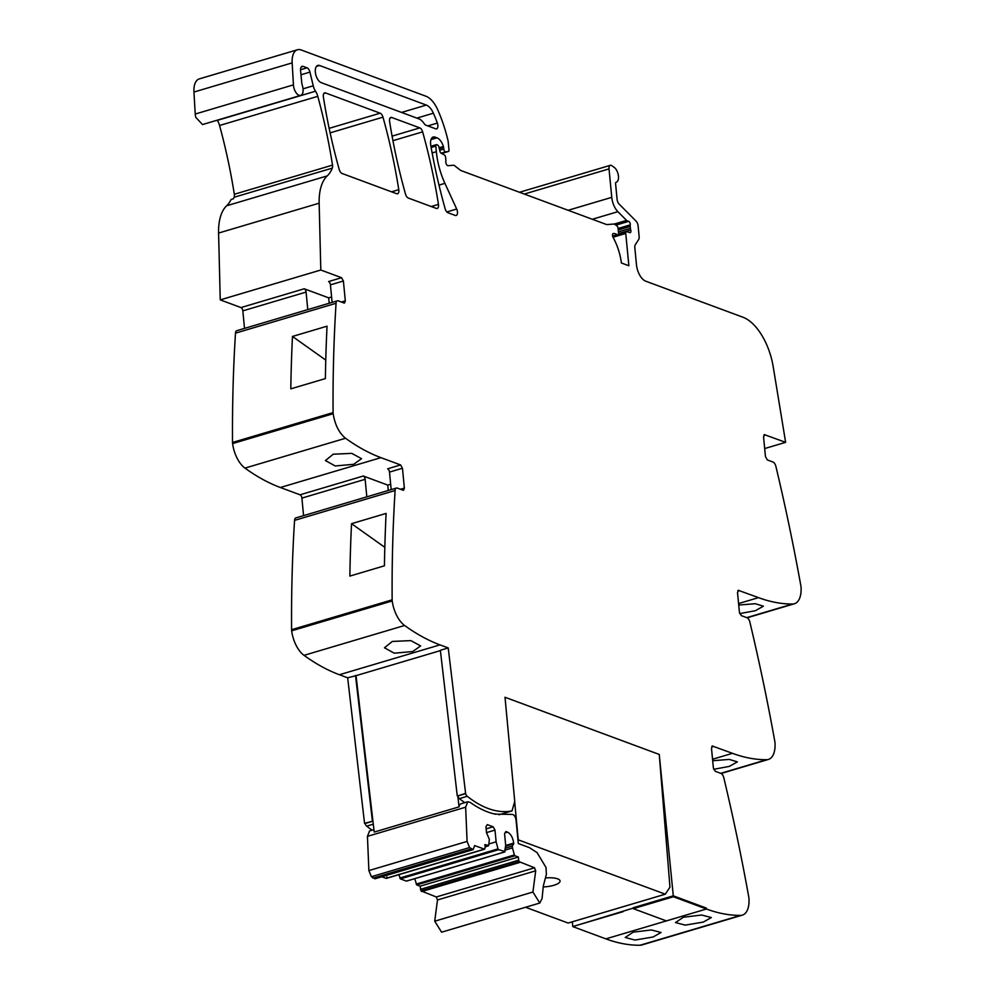 <?xml version="1.0" encoding="UTF-8"?>
<svg xmlns="http://www.w3.org/2000/svg" width="995" height="995" viewBox="0 0 995 995"><rect width="100%" height="100%" fill="white"/><g stroke="black" fill="none" stroke-linecap="round" stroke-linejoin="round"><path stroke-width="1.49" d="M517.947 839.73L665.319 894.182L669.958 887.154L659.25 754.446L505.012 697.271L514.738 801.385L512.027 810.9A140.046 71.404 -106.5 0 1 467.252 796.274A3.868 1.965 -106.5 0 1 465.635 793.649L457.775 795.975A3.868 1.965 -106.5 0 0 457.799 796.037A3.868 1.965 -106.5 0 0 459.392 798.612A136.452 69.575 -106.5 0 1 459.392 798.612A140.046 71.404 -106.5 0 0 464.839 802.642M572.336 921.793L572.809 926.606L673.292 895.836L706.363 908.099L706.45 909.007L666.376 920.91L633.305 908.646L633.218 907.738L673.279 895.836L706.363 908.099L706.45 909.007L605.88 938.87A285.814 145.73 -106.5 0 0 640.021 945.25A23.818 12.139 -106.5 0 0 641.787 944.989L742.345 915.126A23.818 12.139 -106.5 0 1 740.591 915.388A285.814 145.73 -106.5 0 1 706.45 909.007L673.379 896.744L659.25 754.446M711.811 746.325L712.806 746.026L711.475 748.14L713.39 767.991L715.243 771.299L720.915 773.389A4.764 2.425 -106.5 0 1 723.8 777.704A1143.243 582.933 -106.5 0 1 748.837 897.415A5.721 2.91 -106.5 0 1 748.974 898.56A23.818 12.139 -106.5 0 1 742.345 915.126M737.842 590.632L738.85 590.346L737.506 592.46L739.422 612.311L741.275 615.606L746.946 617.708A4.764 2.425 -106.5 0 1 749.844 622.024A1143.243 582.933 -106.5 0 1 774.869 741.723A5.721 2.91 -106.5 0 1 775.005 742.867A23.818 12.139 -106.5 0 1 768.389 759.446A23.818 12.139 -106.5 0 1 766.623 759.707A285.814 145.73 -106.5 0 1 732.482 753.327L712.258 746.001M763.886 434.952L764.881 434.653L763.551 436.768L765.453 456.618L767.319 459.926L772.978 462.028A4.764 2.425 -106.5 0 1 775.876 466.332A1143.243 582.933 -106.5 0 1 800.9 586.043A5.721 2.91 -106.5 0 1 801.05 587.187A23.818 12.139 -106.5 0 1 794.42 603.754A23.818 12.139 -106.5 0 1 792.667 604.015A285.814 145.73 -106.5 0 1 758.526 597.634L738.29 590.309M344.531 303.002L345.315 300.863L343.399 281L341.546 277.704L320.8 270.018L319.159 203.191A47.636 24.29 -106.5 0 1 319.246 197.644A47.636 24.29 -106.5 0 1 325.241 178.117A47.636 24.29 -106.5 0 1 327.218 175.904A47.636 24.29 -106.5 0 0 332.318 168.105A4.764 2.425 -106.5 0 0 332.517 165.12A333.449 170.021 -106.5 0 0 317.778 96.328A10 5.099 -106.5 0 0 315.527 91.217A9.527 4.863 -106.5 0 1 313.238 85.794L309.942 72.113A4.764 2.425 -106.5 0 0 307.057 67.822L303.251 66.404A5.721 2.91 -106.5 0 0 302.144 66.342A5.721 2.91 -106.5 0 0 300.577 70.645L301.622 81.441A14.291 7.288 -106.5 0 0 302.517 86.142A8.569 4.378 -106.5 0 1 301.622 94.873A8.569 4.378 -106.5 0 1 300.701 95.408A8.569 4.378 -106.5 0 1 294.01 88.232A8.569 4.378 -106.5 0 1 293.438 84.873L292.157 62.884A19.054 9.714 -106.5 0 1 297.468 49.75A19.054 9.714 -106.5 0 1 301.149 49.961L425.972 96.241A23.818 12.139 -106.5 0 1 437.812 109.96A90.508 46.143 -106.5 0 1 448.024 140.705A4.764 2.425 -106.5 0 1 448.21 141.837L448.994 150.021A1.903 0.97 -106.5 0 1 448.484 151.451A1.903 0.97 -106.5 0 1 448.409 151.476L445.698 151.849A2.376 1.219 -106.5 0 1 443.782 149.051L443.621 147.409A2.376 1.219 -106.5 0 0 443.422 146.464A11.43 5.833 -106.5 0 0 436.954 137.82L435.064 137.123A9.527 4.863 -106.5 0 0 433.223 137.011A9.527 4.863 -106.5 0 0 430.785 145.444A333.449 170.021 -106.5 0 0 445.151 208.776A4.764 2.425 -106.5 0 0 447.949 212.731L455.25 215.442A4.764 2.425 -106.5 0 0 456.17 215.492A4.764 2.425 -106.5 0 0 456.693 209.037L444.914 183.341A52.399 26.716 -106.5 0 1 436.345 151.7L435.798 146.091A1.903 0.97 -106.5 0 1 436.32 144.661A1.903 0.97 -106.5 0 1 436.693 144.685L437.501 144.984A2.376 1.219 -106.5 0 1 438.944 147.136L439.927 151.203A2.376 1.219 -106.5 0 0 441.258 153.292L444.18 154.797A2.376 1.219 -106.5 0 1 445.611 157.496L445.847 159.934A4.764 2.425 -106.5 0 1 445.835 161.439A2.861 1.455 -106.5 0 0 446.419 164.324A2.861 1.455 -106.5 0 0 448.086 165.705L453.272 165.257A4.764 2.425 -106.5 0 1 454.628 165.742L460.374 170.207A4.764 2.425 -106.5 0 0 461.046 170.593L606.067 224.36A9.527 4.863 -106.5 0 0 607.41 224.559L613.144 224.062A9.527 4.863 -106.5 0 1 615.893 225.081L616.9 225.877A2.376 1.219 -106.5 0 1 618.094 228.415L618.554 233.116A2.376 1.219 -106.5 0 1 617.895 234.907A2.376 1.219 -106.5 0 1 617.174 234.745A15.248 7.773 -106.5 0 0 613.368 233.514A2.624 1.331 -106.5 0 0 613.231 233.539A2.624 1.331 -106.5 0 0 613.094 237.407A38.108 19.427 -106.5 0 1 621.39 262.978L628.865 265.752L625.755 233.452A2.376 1.219 -106.5 0 1 626.415 231.661A2.376 1.219 -106.5 0 1 626.825 231.673L629.823 232.619A2.376 1.219 -106.5 0 0 630.245 232.631A2.376 1.219 -106.5 0 0 630.731 229.994A4.764 2.425 -106.5 0 1 630.395 228.315L630.208 226.425A4.764 2.425 -106.5 0 1 630.233 224.882A2.376 1.219 -106.5 0 0 628.691 221.35L627.099 220.753A2.376 1.219 -106.5 0 1 626.576 220.392L617.895 211.674A14.291 7.288 -106.5 0 1 611.763 197.346L609.027 168.901A4.764 2.425 -106.5 0 1 610.333 165.319A4.764 2.425 -106.5 0 1 611.813 165.667L614.139 167.322A8.097 4.129 -106.5 0 1 618.38 175.543A8.097 4.129 -106.5 0 1 616.228 182.234A8.097 4.129 -106.5 0 1 616.129 182.259A1.903 0.97 -106.5 0 0 616.104 182.272A1.903 0.97 -106.5 0 0 615.582 183.702L617.087 199.311A4.764 2.425 -106.5 0 0 619.126 204.087L636.066 221.126A4.764 2.425 -106.5 0 1 638.106 225.902L639.138 236.611A4.764 2.425 -106.5 0 1 638.653 239.534L635.308 244.708A4.764 2.425 -106.5 0 0 634.822 247.631L636.464 264.695A14.291 7.288 -106.5 0 0 645.743 281.187L742.979 317.243A47.636 24.29 -106.5 0 1 771.871 360.153A47.636 24.29 -106.5 0 1 773.19 366.645L785.627 442.34L764.334 434.628M343.971 302.977L338.312 300.876A4.764 2.425 -106.5 0 0 337.392 300.813L236.822 330.676A4.764 2.425 -106.5 0 0 235.492 333.138A1143.243 582.933 -106.5 0 0 232.519 442.464A5.721 2.91 -106.5 0 0 232.606 443.583A23.818 12.139 73.5 0 0 244.969 468.11A285.814 145.73 73.5 0 0 280.354 487.5L300.03 494.801L363.287 476.02L387.751 485.087L388.261 490.485M232.606 443.583L333.163 413.721A5.721 2.91 -106.5 0 1 333.089 412.602A1143.243 582.933 -106.5 0 1 336.061 303.276A4.764 2.425 -106.5 0 1 337.392 300.813M333.163 413.721C334.954 424.803 339.084 432.987 345.526 438.248C357.392 446.83 369.195 453.285 380.923 457.65L400.599 464.939L402.453 468.235L404.368 488.097L403.584 490.236M403.037 490.212L397.366 488.11A4.764 2.425 -106.5 0 0 396.445 488.047L295.876 517.91A4.764 2.425 -106.5 0 0 294.557 520.373A1143.243 582.933 -106.5 0 0 291.585 629.698A5.721 2.91 -106.5 0 0 291.659 630.818A23.818 12.139 -106.5 0 0 304.022 655.344A285.814 145.73 -106.5 0 0 339.419 674.734L347.665 677.794L356.048 675.655L374.207 832.069L459.056 806.87A7.637 3.893 -106.5 0 1 461.083 803.761A7.637 3.893 -106.5 0 1 461.108 803.749M465.635 793.649L448.223 647.932L439.977 644.872A285.814 145.73 -106.5 0 1 404.592 625.482A23.818 12.139 -106.5 0 1 392.217 600.955A5.721 2.91 -106.5 0 1 392.142 599.836A1143.243 582.933 -106.5 0 1 395.114 490.51A4.764 2.425 -106.5 0 1 396.445 488.047M391.756 117.497L419.815 127.895A4.764 2.425 -106.5 0 1 422.626 131.862A333.449 170.021 -106.5 0 1 438.447 204.385A4.764 2.425 -106.5 0 1 437.203 208.465A4.764 2.425 -106.5 0 1 436.283 208.403L408.286 198.03A4.764 2.425 -106.5 0 1 405.487 194.062A333.449 170.021 -106.5 0 1 389.605 121.527A4.764 2.425 -106.5 0 1 390.836 117.447A4.764 2.425 -106.5 0 1 391.756 117.497L390.102 117.995M319.569 65.496L426.32 105.072A14.291 7.288 -106.5 0 1 433.385 113.194A80.222 40.907 -106.5 0 1 437.365 123.081A4.764 2.425 -106.5 0 1 436.556 128.865A4.764 2.425 -106.5 0 1 435.636 128.803L425.91 125.196A4.764 2.425 -106.5 0 1 424.168 123.616A14.291 7.288 -106.5 0 0 418.945 118.878L321.223 82.647A9.054 4.614 -106.5 0 1 315.577 73.779A9.054 4.614 -106.5 0 1 317.828 65.396A9.054 4.614 -106.5 0 1 319.569 65.496L316.41 66.441M325.552 92.945L380.165 113.194A4.764 2.425 -106.5 0 1 382.976 117.161A333.449 170.021 -106.5 0 1 398.771 189.672A4.764 2.425 -106.5 0 1 397.54 193.751A4.764 2.425 -106.5 0 1 396.607 193.702L342.019 173.453A4.764 2.425 -106.5 0 1 339.22 169.498A333.449 170.021 -106.5 0 1 323.387 96.975A4.764 2.425 -106.5 0 1 324.631 92.896A4.764 2.425 -106.5 0 1 325.552 92.945L323.885 93.443M465.1 793.475L457.775 795.975M448.223 647.932L440.362 650.27L457.252 795.813M412.726 651.538L394.244 653.193L384.468 647.795L392.316 641.439L410.835 640.606L420.611 645.917L412.726 651.538M351.533 523.681A1143.243 582.933 -106.5 0 0 349.867 576.08L384.431 565.807A1143.243 582.933 -106.5 0 1 386.11 513.42L351.533 523.681L384.816 547.337M400.599 464.939L387.64 468.794A2.861 1.455 73.5 0 1 389.493 472.09L391.184 489.615M390.662 484.229L387.751 485.087M353.66 464.304L361.558 458.683L351.77 453.372L333.263 454.205L325.402 460.561L335.203 465.958L353.66 464.304M292.48 336.447L327.044 326.186A1143.243 582.933 -106.5 0 0 325.377 378.585L290.801 388.846A1143.243 582.933 -106.5 0 1 292.48 336.447L325.763 360.103M341.546 277.704L328.586 281.56A2.861 1.455 73.5 0 1 330.44 284.856L332.119 302.38M307.766 309.619L306.087 292.082A2.861 1.455 73.5 0 0 304.221 288.786L328.686 297.853L329.208 303.251M331.609 296.995L328.686 297.853M320.8 270.018L220.243 299.881L218.589 233.054A47.636 24.29 -106.5 0 1 226.661 205.766A47.636 24.29 -106.5 0 0 231.089 199.473L233.452 198.776A47.636 24.29 -106.5 0 0 234.111 197.259A4.764 2.425 -106.5 0 0 234.31 194.274A333.449 170.021 -106.5 0 0 219.572 125.482A10 5.099 -106.5 0 0 217.32 120.37A9.527 4.863 -106.5 0 1 217.208 120.196M244.521 328.387L242.83 310.863A2.861 1.455 73.5 0 0 240.977 307.567L220.243 299.881M300.701 95.408L202.495 124.562L195.804 117.385A8.569 4.378 -106.5 0 1 195.231 114.039L193.95 92.05A19.054 9.714 -106.5 0 1 199.261 78.903L297.468 49.75M785.627 442.34L764.682 448.558M739.72 613.616L755.392 610.706L763.426 606.191L755.28 603.716L738.725 605.035M712.681 760.727L729.248 759.409L737.382 761.871L729.347 766.386L713.689 769.309M683.416 917.228L701.624 915.027L711.35 917.552L703.316 922.079L685.232 925.126L675.493 922.552L683.416 917.228M633.143 932.166L625.221 937.477L634.947 940.051L653.031 937.004L661.066 932.489L651.339 929.952L633.143 932.166M347.665 677.794L364.543 823.338L372.926 821.173L365.065 823.512A3.868 1.965 -106.5 0 0 366.682 826.136A140.046 71.404 -106.5 0 0 372.13 830.166M355.513 675.456L372.404 821.012M366.819 496.841L365.14 479.316A2.861 1.455 73.5 0 0 363.287 476.02M303.575 515.621L301.895 498.097A2.861 1.455 73.5 0 0 300.03 494.801M673.379 896.744L633.305 908.646L666.376 920.91M572.809 926.606L605.88 938.87M495.609 814.233L495.585 813.947A140.046 71.404 -106.5 0 1 493.968 813.873M512.015 810.9L498.93 814.793M356.048 675.655L440.412 650.606M457.799 796.025L459.056 806.87M373.921 829.643L369.555 830.937L367.441 836.36L368.884 870.575L371.371 876.719L374.928 878.796L473.135 849.63L474.64 845.613L484.64 849.195L386.433 878.361L386.955 876.931M414.716 878.684L416.731 884.928L420.151 886.184L420.947 890.836L519.154 861.67L534.514 867.802L535.696 870.812L532.922 892.03L539.8 903.037L542.076 898.522L543.32 885.936L546.379 874.394L546.006 867.491L537.064 852.603L529.477 847.665L518.308 843.524L516.044 819.992C515.398 816.46 514.092 814.594 512.139 814.42L494.988 814.109C486.841 812.306 478.57 808.388 470.175 802.368L467.762 801.771L465.648 807.194L467.09 841.409L469.578 847.566L473.135 849.63M420.947 890.836L436.308 896.968L437.489 899.965L434.715 921.196L441.593 932.191L539.8 903.037M420.45 889.343L518.656 860.19L519.154 861.67M420.151 886.184L518.358 857.031L518.656 860.19M416.731 884.928L514.937 855.762L518.358 857.031M416.171 884.107L514.378 854.954L514.937 855.762M505.224 850.041L512.475 847.889L514.378 854.954M505.41 848.126L512.301 846.086L512.475 847.889M505.609 846.21L513.756 843.797L512.301 846.086M398.908 874.655L400.376 878.859L406.42 881.097L504.627 851.944L505.696 845.377L504.564 833.648L505.908 831.521L507.5 832.118C510.783 833.847 512.835 837.516 513.681 843.113L513.756 843.797M400.376 878.859L498.582 849.705L505.074 851.496M399.816 878.05L498.022 848.884L498.582 849.705M488.868 843.984L496.119 841.82L498.022 848.884M486.518 832.616L495 830.091L496.119 841.82M486.157 828.872L493.134 826.795L495 830.091M485.062 846.82L488.719 845.439L489.341 839.307L486.543 832.827L485.958 826.745L487.289 824.631L493.134 826.795M381.794 876.757L386.06 878.336L484.267 849.183L485.162 847.765L484.851 844.606L488.719 845.439M514.676 801.584L518.208 839.643M525.559 907.266L568.12 923.049L665.319 894.182M543.656 886.893A14.291 4.39 174.5 0 0 560.073 880.973A14.291 4.39 174.5 0 0 557.635 878.846A14.291 4.39 174.5 0 0 545.708 877.938A14.291 4.39 174.5 0 1 557.635 878.846A14.291 4.39 174.5 0 1 560.073 880.973A14.291 4.39 174.5 0 1 543.656 886.893M659.212 754.434L504.987 697.259M467.252 796.274L459.392 798.612M439.977 644.872L339.419 674.734M404.592 625.482L304.022 655.344M392.217 600.955L291.659 630.818M392.142 599.836L291.585 629.698M395.114 490.51L294.557 520.373M400.463 489.254L404.368 488.097M389.493 472.09L402.453 468.235M280.354 487.5L380.923 457.65M244.969 468.11L345.526 438.248M333.089 412.602L232.519 442.464M336.061 303.276L235.492 333.138M341.397 302.02L345.315 300.863M330.44 284.856L343.399 281M240.977 307.567L304.221 288.786M319.159 203.191L218.589 233.054M327.218 175.904L226.661 205.766M332.318 168.105L234.111 197.259M332.517 165.12L234.31 194.274M317.778 96.328L219.572 125.482M315.527 91.217L217.32 120.37M313.238 85.794L303.04 88.829M309.942 72.113L300.975 74.787M307.057 67.822L300.54 69.762M303.251 66.404L301.249 67.001M293.438 84.873L195.231 114.039M292.157 62.884L193.95 92.05M448.409 151.476L441.618 153.491M445.698 151.849L441.108 153.205M443.782 149.051L439.703 150.257M443.621 147.409L439.317 148.69M443.422 146.464L439.094 147.745M436.954 137.82L430.997 139.586M435.064 137.123L431.73 138.106M456.693 209.037L446.842 211.96M444.914 183.341L438.994 185.107M436.345 151.7L432.141 152.944M435.798 146.091L431.146 147.471M617.174 234.745L612.609 236.101M625.755 233.452L613.007 237.245M630.731 229.994L618.567 233.601M630.395 228.315L618.43 231.86M630.208 226.425L618.243 229.982M630.233 224.882L618.106 228.477M628.691 221.35L615.955 225.131M627.099 220.753L614.823 224.397M626.576 220.392L614.027 224.124M617.895 211.674L592.323 219.261M611.763 197.346L568.133 210.293M609.027 168.901L524.315 194.05M792.667 604.015L746.772 617.646M758.526 597.634L738.576 603.555M766.623 759.707L720.741 773.326M732.482 753.327L712.544 759.247M740.591 915.388L640.021 945.25M572.797 926.519L623.094 911.669M438.447 204.385L431.221 206.525M422.626 131.862L392.938 140.681M419.815 127.895L392.092 136.128M437.365 123.081L427.825 125.905M433.385 113.194L416.868 118.106M426.32 105.072L401.557 112.423M382.976 117.161L330.116 132.857M398.771 189.672L391.557 191.824M380.165 113.194L329.146 128.343M301.895 498.097L365.14 479.316M242.83 310.863L306.087 292.082M373.287 824.183L366.682 826.136M367.441 836.36L465.648 807.194M368.884 870.575L467.09 841.409M434.715 921.196L532.922 892.03M437.489 899.965L535.696 870.812M436.308 896.968L534.514 867.802M421.693 891.545L519.9 862.391M505.684 845.489L513.681 843.113M505.074 832.84L507.5 832.118M372.963 878.137L471.17 848.971M371.371 876.719L469.578 847.566M448.484 151.451L441.631 153.491M436.32 144.661L430.935 146.265M617.895 234.907L612.696 236.462M626.415 231.661L618.517 234.012M610.333 165.319L519.527 192.271M794.42 603.754L747.145 617.795M768.389 759.446L721.114 773.488M467.762 801.771L461.083 803.761M504.788 851.944L406.582 881.097M488.433 845.874L485.075 846.882"/></g></svg>
